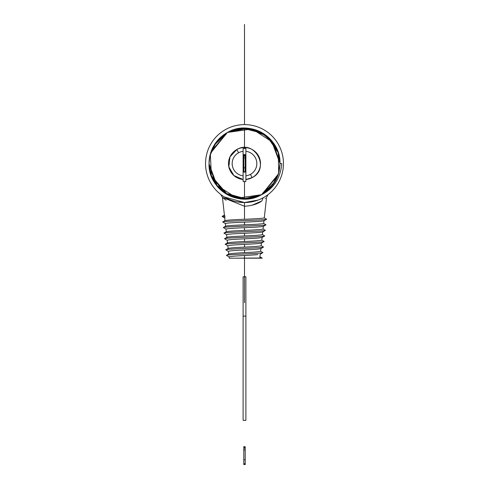 <?xml version="1.0" encoding="UTF-8"?>
<svg xmlns="http://www.w3.org/2000/svg" width="489" height="489" viewBox="0 0 489 489"><rect width="100%" height="100%" fill="white"/><g stroke="black" fill="none" stroke-linecap="round" stroke-linejoin="round"><path stroke-width="0.73" d="M238.595 152.764A12.317 12.317 0 0 1 243.106 151.333A12.317 12.317 0 0 0 243.106 175.814A12.317 12.317 0 0 1 238.595 152.764L236.829 149.53L229.971 156.871L228.84 166.853L233.883 175.539L243.106 179.512A15.996 15.996 0 0 1 236.829 149.53A15.996 15.996 0 0 1 258.54 155.899A15.996 15.996 0 0 1 252.171 177.611C270.759 168.589 254.469 138.766 236.829 149.53L238.595 152.764M245.894 151.333A12.317 12.317 0 0 1 245.894 175.814A12.317 12.317 0 0 0 250.405 174.384L252.171 177.611A15.996 15.996 0 0 1 245.894 179.512L252.171 177.611L250.405 174.384A12.317 12.317 0 0 0 245.894 151.333M224.763 197.159L225.991 197.849A38.955 38.955 0 0 1 225.826 129.389A38.955 38.955 0 0 0 210.313 182.25A38.955 38.955 0 0 0 263.174 197.758L263.174 197.758A38.955 38.955 0 0 1 263.009 197.849M258.174 200.05L244.5 202.525L224.537 197.024L223.131 196.144M263.247 197.721L261.853 200.961L263.174 197.758A38.955 38.955 0 0 0 278.687 144.897A38.955 38.955 0 0 0 225.826 129.389A38.955 38.955 0 0 1 278.687 144.897A38.955 38.955 0 0 1 263.174 197.758A38.955 38.955 0 0 1 210.313 182.25A38.955 38.955 0 0 1 225.826 129.389M210.777 174.585L217.966 187.122L229.457 195.704L243.4 199.029L257.495 196.584C235.625 206.23 208.149 187.923 209.023 163.546C207.984 189.744 239.445 208.045 261.511 194.708C273.382 187.605 279.537 177.22 279.977 163.546C279.537 177.22 273.382 187.605 261.511 194.708C273.363 187.623 279.519 177.25 279.977 163.601C281.016 137.403 249.555 119.102 227.489 132.44A35.477 35.477 0 0 0 212.367 178.607A35.477 35.477 0 0 0 257.495 196.584C272.245 190.728 280.344 179.726 281.811 163.571L279.977 163.571A35.477 35.477 0 0 0 227.489 132.44L211.022 151.841L227.489 132.44A35.477 35.477 0 0 1 279.977 163.571L281.811 163.571C280.344 179.726 272.245 190.728 257.495 196.584A35.477 35.477 0 0 1 212.367 178.607A35.477 35.477 0 0 1 227.489 132.44L252.092 128.919L272.966 142.403L252.079 128.913L227.489 132.44L210.79 152.513M237.214 201.841L244.5 202.525L244.5 206.242L222.44 197.36L226.126 200.276M225.991 197.849L224.726 197.134M251.835 205.337L261.853 200.961C268.039 196.352 268.039 196.352 261.853 200.961C268.039 196.352 268.039 196.352 261.853 200.961C257.679 204.029 251.896 205.79 244.5 206.242L244.5 219.274C256.45 218.803 263.045 218.345 264.28 217.88L266.603 219.219L264.28 217.88C263.045 218.345 256.45 218.803 244.5 219.274C232.599 219.732 226.114 220.197 225.032 220.667L224.726 217.96L222.092 216.438L224.952 216.205L224.787 218.027L222.092 216.438L224.726 217.96L224.952 216.205L224.408 215.099L222.44 197.36L220.832 194.512L221.914 195.313M229.958 199.708L231.847 200.417M225.026 220.661L225.032 220.667C226.114 220.197 232.599 219.732 244.5 219.274L244.5 202.525L257.599 200.258M263.901 220.814L266.603 219.219C267.911 220.142 221.291 221.071 222.709 222.006C221.291 221.071 267.911 220.142 266.603 219.219L264.28 217.88L266.56 197.36L267.948 194.677M210.404 173.375L209.023 163.65L210.716 174.39M265.429 198.332L265.075 198.626M222.44 197.36L244.5 206.242M209.915 155.661L210.655 152.947L209.915 155.661L216.193 142.189L227.489 132.44L217.953 140.037L227.489 132.44C249.537 119.114 280.973 137.372 279.977 163.546C279.537 177.22 273.382 187.605 261.511 194.708L247.006 198.962L261.511 194.708L245.178 199.041L228.711 195.343M278.223 152.568L273.259 142.794L277.88 151.553L273.272 142.812L279.977 163.497L278.272 152.702M278.596 153.772L279.977 163.491L278.583 153.717L279.977 163.454L273.223 142.751L278.198 152.476M210.777 152.562L227.489 132.44L244.506 128.094L244.5 148.485M246.425 198.999L225.655 193.632M261.499 194.714L277.984 175.294L261.511 194.708C239.445 208.045 207.984 189.744 209.023 163.546C207.984 189.744 239.445 208.045 261.511 194.708L243.608 199.035L225.912 193.785L243.608 199.035L261.511 194.708L274.971 181.743L261.511 194.708L242.899 199.011L224.72 193.021L217.428 186.498L223.815 192.397M217.379 186.437L209.023 163.699L217.354 186.413M209.023 163.791L216.969 185.948L211.114 175.569L227.764 194.854M211.071 175.453L209.023 163.699L216.908 185.875M211.492 176.572L217.275 186.315M224.952 216.205L222.287 216.554M225.087 220.588L222.709 222.006L225.35 223.528C226.486 223.057 232.874 222.599 244.5 222.14C256.334 221.67 262.819 221.205 263.962 220.741L263.962 220.741C262.819 221.205 256.334 221.67 244.5 222.14C232.874 222.599 226.486 223.057 225.35 223.528L225.649 226.23C226.688 225.765 232.978 225.301 244.5 224.836L244.5 222.14L244.5 224.836C256.077 224.372 262.465 223.907 263.663 223.449L265.985 224.787L263.663 223.449C262.465 223.907 256.077 224.372 244.5 224.836C232.978 225.301 226.688 225.765 225.649 226.23L225.649 226.23M263.962 220.747L263.663 223.449L265.985 224.787C267.251 225.704 221.951 226.633 223.326 227.568L223.326 227.568C221.951 226.633 267.251 225.704 265.985 224.787L263.284 226.376M222.177 216.389L224.408 215.093L222.11 216.413M273.223 142.751L277.862 151.504L269.72 138.619L257.012 130.374L242.037 128.179L227.489 132.44L244.414 128.094L227.489 132.44C249.555 119.102 281.016 137.403 279.977 163.601L278.785 172.678M216.291 142.061L210.771 152.574M244.647 128.094L260.441 131.877L272.899 142.311L252.037 128.907L227.489 132.44L211.022 151.841M246.847 198.968L261.511 194.708L278.155 174.781L261.511 194.708C273.382 187.605 279.537 177.22 279.977 163.546C279.537 177.22 273.382 187.605 261.511 194.708L236.982 198.241L216.12 184.86M278.272 174.445L279.971 163.974L278.272 174.445M214.029 145.404L227.489 132.44L217.953 140.037L227.489 132.44L242 128.185M225.71 226.15L223.326 227.568L225.967 229.09C227.067 228.626 233.247 228.161 244.5 227.703C233.247 228.161 227.067 228.626 225.967 229.09L226.266 231.798C227.269 231.328 233.351 230.863 244.5 230.398L244.5 227.703C255.955 227.238 262.238 226.768 263.345 226.309C262.238 226.768 255.955 227.238 244.5 227.703L244.5 230.398C233.351 230.863 227.269 231.328 226.266 231.798M209.023 163.607L209.023 163.613C209.463 149.921 215.618 139.536 227.489 132.44L245.539 128.112L263.333 133.509M279.94 165.129L278.345 174.2L279.94 165.129M263.345 226.309L263.045 229.011C261.878 229.475 255.698 229.934 244.5 230.398C255.698 229.934 261.878 229.475 263.045 229.011L265.368 230.35C266.597 231.273 222.605 232.196 223.944 233.131L223.944 233.131C222.605 232.196 266.597 231.273 265.368 230.35L262.66 231.945M272.99 142.433L261.065 132.201M260.392 131.859L243.883 128.1L227.489 132.44L216.731 141.498L210.337 154.004L211.437 176.443L225.796 193.717M244.763 128.1L260.423 131.871L243.901 128.1L227.489 132.44L242.306 128.167L257.514 130.569L270.276 139.194L278.217 152.531M260.875 132.103L272.966 142.397L260.539 131.932L244.757 128.1M242.575 128.149L263.296 133.485L245.515 128.112L227.489 132.44L211.016 151.847L227.489 132.44L217.953 140.037M209.023 163.717L210.417 173.424L209.023 163.717L215.71 184.304L210.759 174.536M211.138 175.643L215.71 184.304L211.138 175.643M277.819 175.747L261.511 194.708L245.246 199.041L261.383 194.775M226.328 231.713L223.944 233.131L226.651 234.732M209.023 163.632L210.722 174.42L209.023 163.876M224.696 193.008L246.358 198.999M209.023 163.546L209.94 155.569M246.401 198.999L225.453 193.503M223.986 192.519L217.507 186.59L223.986 192.519M216.902 185.863L211.474 176.523L216.902 185.863M272.41 141.669L279.977 163.338L271.334 140.367M271.157 140.166L265.185 134.75L270.943 139.921M262.727 231.872C261.652 232.336 255.576 232.801 244.5 233.265C233.62 233.73 227.648 234.188 226.584 234.653L226.584 234.659C227.648 234.188 233.62 233.73 244.5 233.265C255.576 232.801 261.652 232.336 262.727 231.872L262.428 234.573C261.297 235.038 255.319 235.502 244.5 235.967L244.5 233.265L244.5 235.967C233.724 236.425 227.85 236.89 226.884 237.361L226.884 237.361C227.85 236.89 233.724 236.425 244.5 235.967C255.319 235.502 261.297 235.038 262.428 234.579L264.745 235.918C265.943 236.835 223.265 237.764 224.561 238.699L224.561 238.699C223.265 237.764 265.943 236.835 264.745 235.918L262.043 237.513M277.88 151.553L273.253 142.794L279.977 163.497L277.948 151.749M277.899 151.608L272.043 141.211M265.014 134.628L270.649 139.597L264.518 134.286M263.516 133.625L245.655 128.112L227.764 132.293M262.746 193.999L272.269 185.649L278.663 173.137L278.284 152.739L266.731 135.93L247.831 128.252L227.795 132.274M279.023 171.731L279.977 163.601M272.055 141.223L277.526 150.624M278.302 152.806L279.977 163.357M257.495 196.584A35.477 35.477 0 0 0 261.511 194.708C273.382 187.605 279.537 177.22 279.977 163.546C279.537 177.22 273.382 187.605 261.511 194.708L244.586 199.047M226.951 237.275L224.561 238.699L227.269 240.295M226.584 234.659L226.884 237.354M261.413 194.756L245.111 199.041L228.687 195.325M227.935 194.946L216.028 184.732M277.862 151.504L273.29 142.843L277.862 151.504M227.574 132.391L243.754 128.106L227.574 132.391L252.183 128.937L273.015 142.47M262.11 237.44C261.071 237.898 255.197 238.363 244.5 238.834C233.993 239.292 228.229 239.757 227.202 240.221C228.229 239.757 233.993 239.292 244.5 238.834C255.197 238.363 261.071 237.898 262.11 237.44L261.804 240.136C260.71 240.6 254.94 241.065 244.5 241.529L244.5 238.834L244.5 241.529C234.097 241.994 228.43 242.458 227.501 242.923L227.501 242.923C228.43 242.458 234.097 241.994 244.5 241.529C254.94 241.065 260.71 240.6 261.804 240.142L264.127 241.48C265.282 242.397 223.919 243.326 225.178 244.262L227.501 242.923L225.178 244.262C223.919 243.326 265.282 242.397 264.127 241.48L261.419 243.082M236.823 149.524L238.076 148.919L236.823 149.524M278.247 152.635L279.977 163.271M278.253 152.654L279.977 163.442M214.06 145.349L227.489 132.44L211.181 151.401M260.955 132.146L273.003 142.446M245.246 199.041L261.426 194.75M227.202 240.221L227.501 242.923M227.568 242.837L225.178 244.262L227.819 245.784C228.809 245.319 234.365 244.861 244.5 244.396C234.365 244.861 228.809 245.319 227.819 245.784L228.118 248.491C229.011 248.021 234.469 247.556 244.5 247.092L244.5 244.396C254.824 243.932 260.484 243.467 261.487 243.002C260.484 243.467 254.824 243.932 244.5 244.396L244.5 247.092C234.469 247.556 229.011 248.021 228.118 248.491L225.802 249.83L228.118 248.491M244.219 199.047L228.62 195.294M228.559 195.264L216.101 184.83M244.5 199.047L248.553 198.815L244.5 199.047L244.5 181.529M232.367 196.908L228.18 195.074M227.953 194.952L225.722 193.675M225.563 193.571L229.775 195.844M236.505 198.137L244.249 199.047L236.493 198.131M261.652 194.628L262.819 193.95M261.511 194.708L258.779 196.046M257.232 196.682L251.334 198.381M245.478 199.035L234.622 197.648M234.402 197.58L229.243 195.6M210.582 153.167L227.196 132.605M278.418 173.98L261.786 194.555M261.487 243.009L261.187 245.71C260.13 246.169 254.567 246.627 244.5 247.092C254.567 246.627 260.13 246.169 261.187 245.71L261.187 245.704M261.12 245.619L263.51 247.043C264.628 247.966 224.573 248.889 225.802 249.83C224.573 248.889 264.628 247.966 263.51 247.043L260.802 248.65M229.793 195.857L225.551 193.565M229.549 195.741L232.587 196.988M233.54 197.311L236.248 198.076M228.192 248.4L225.802 249.83L228.51 251.432M232.214 258.174L261.988 258.009M260.869 248.565C259.897 249.029 254.445 249.494 244.5 249.965C234.744 250.423 229.39 250.888 228.436 251.352C229.39 250.888 234.744 250.423 244.5 249.965C254.445 249.494 259.897 249.029 260.869 248.565L260.57 251.273C259.543 251.731 254.188 252.196 244.5 252.66L244.5 249.965L244.5 252.66C234.842 253.125 229.592 253.589 228.742 254.054C229.592 253.589 234.842 253.125 244.5 252.66C254.188 252.196 259.543 251.731 260.57 251.273L260.57 251.267M260.496 251.181L262.893 252.611C263.968 253.528 225.233 254.457 226.419 255.392L229.054 256.914C229.971 256.45 235.117 255.985 244.5 255.527L257.862 254.628M260.252 254.139L259.879 256.737L262.275 258.174L259.952 256.835L262.275 258.174L259.806 258.174L259.952 256.835L259.806 258.174L244.5 258.174L244.5 255.527L244.5 258.174L229.194 258.174L229.06 256.921L226.419 255.392L228.742 254.054L226.419 255.392C225.233 254.457 263.968 253.528 262.893 252.611L260.179 254.219M228.436 251.352L228.742 254.054M228.809 253.962L226.419 255.392L229.054 256.914C229.971 256.45 235.117 255.985 244.5 255.527L256.132 254.787M245.197 172.11L243.803 172.11L243.803 171.731L243.803 172.11L245.197 172.11L245.197 171.731L245.197 172.11M245.197 154.64L245.197 155.624L245.197 154.64L243.803 154.64L245.197 154.64M243.803 155.624L243.803 154.64L243.803 155.624M245.197 171.731L243.803 171.731L243.803 167.813L245.197 167.813L245.197 171.731L243.803 171.731L245.197 171.731L245.197 167.813L243.803 167.813L243.803 157.929L245.197 157.929L245.197 167.813L245.197 157.929L243.803 157.929L243.803 156.009L245.197 156.009L245.197 157.929L245.197 156.009L243.803 156.009L243.803 155.49L245.197 155.49L245.197 156.009L245.197 155.49L243.803 155.49L243.803 155.031L245.197 155.031L245.197 155.49L245.197 155.031L243.803 155.031L243.803 171.731L245.197 171.731M245.197 464.55L243.803 464.55L243.803 464.122L243.803 464.55L245.197 464.55L245.197 464.122L245.197 464.55M245.197 446.695L243.803 446.695L245.197 446.695M243.803 446.775L245.197 447.044L243.803 446.775M243.803 464.122L245.197 464.122L243.803 464.122L243.803 463.761L245.197 463.761L245.197 464.122L245.197 463.761L243.803 463.737L243.803 464.122M245.197 463.737L243.803 463.737L243.803 459.825L245.197 459.825L245.197 463.737L245.197 459.825L243.803 459.825L243.803 449.935L245.197 449.935L245.197 459.825L245.197 449.935L243.803 449.935L243.803 448.016L245.197 448.016L245.197 449.935L245.197 448.016L243.803 448.016L243.803 447.496L245.197 447.496L245.197 448.016L245.197 447.496L243.803 447.496L243.803 447.044L245.197 447.044L245.197 447.496L245.197 447.044L243.803 447.044L243.803 463.737L245.197 463.737M243.106 276.792L245.894 276.792L245.894 316.12L243.106 316.12L243.106 276.792L243.106 316.12L245.894 316.12L245.894 420.326L243.106 420.326L243.106 316.12L243.106 420.326L245.894 420.326L245.894 276.792L243.106 276.792M243.106 165.007L243.803 165.007L243.106 165.007L243.106 148.485L245.894 148.485L243.106 148.485L245.894 148.509L243.106 148.509L243.106 181.505L243.106 165.007M245.197 165.007L245.894 165.007L245.894 181.505L243.106 181.505L245.894 181.529L243.106 181.529L245.894 181.529L245.894 165.007L245.197 165.007M245.894 148.485L245.894 165.007L245.894 148.485M244.5 302.697L244.5 258.174M244.5 124.616L244.5 24.45"/></g></svg>
